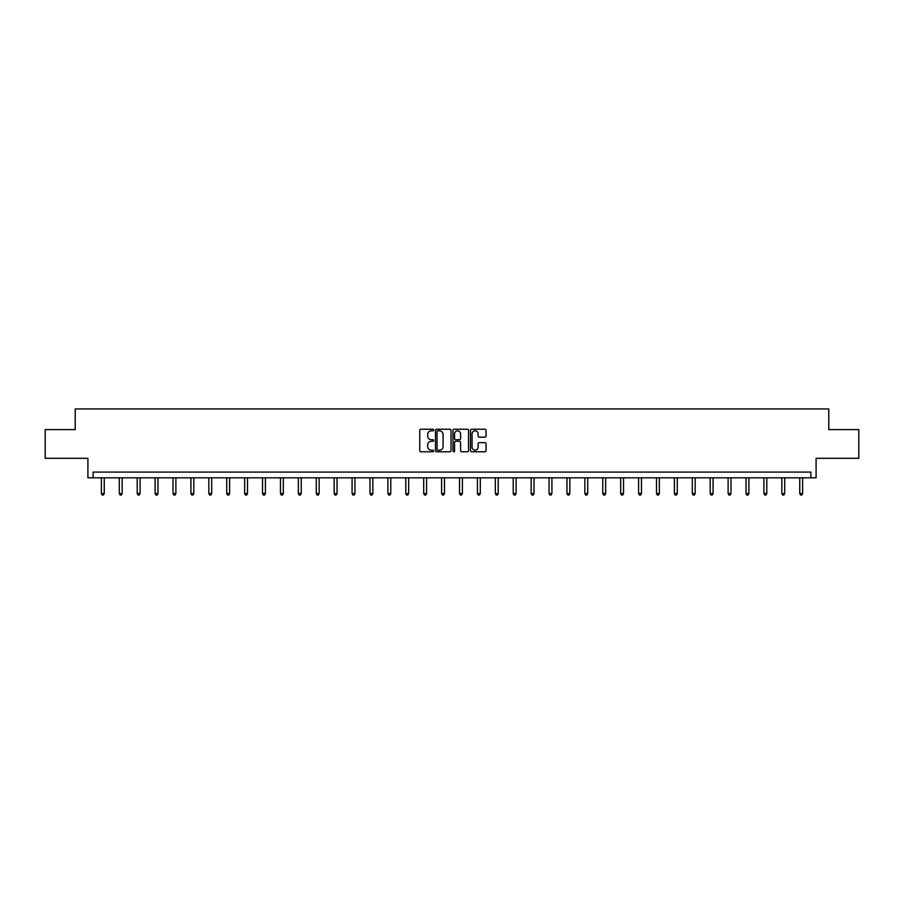 <?xml version="1.0" encoding="UTF-8"?>
<svg xmlns="http://www.w3.org/2000/svg" width="904" height="904" viewBox="0 0 904 904"><rect width="100%" height="100%" fill="white"/><g stroke="black" fill="none" stroke-linecap="round" stroke-linejoin="round"><path stroke-width="1.36" d="M433.637 430.033A0.791 0.791 0 0 0 432.846 429.242L420.88 429.242A1.13 1.13 0 0 0 419.75 430.372L419.75 450.655A1.13 1.13 0 0 0 420.88 451.774L432.846 451.774A0.791 0.791 0 0 0 433.637 450.983A0.791 0.791 0 0 0 432.846 450.203L431.298 450.203A3.605 3.605 0 0 1 427.694 446.599L427.694 444.904A3.605 3.605 0 0 1 431.298 441.299L432.846 441.299A0.791 0.791 0 0 0 433.637 440.508A0.791 0.791 0 0 0 432.846 439.717L431.298 439.717A3.605 3.605 0 0 1 427.694 436.112L427.694 434.428A3.605 3.605 0 0 1 431.298 430.824L432.846 430.824A0.791 0.791 0 0 0 433.637 430.033M45.2 429.603L45.2 458.305L87.903 458.305L87.903 477.82L816.097 477.82L816.097 458.305L858.8 458.305L858.8 429.603L828.787 429.603L828.787 408.947L75.213 408.947L75.213 429.603L45.2 429.603M484.928 437.186A1.13 1.13 0 0 0 486.058 436.056L486.058 430.372A1.13 1.13 0 0 0 484.928 429.242L471.628 429.242A1.13 1.13 0 0 0 470.509 430.372L470.509 450.655A1.13 1.13 0 0 0 471.628 451.774L484.928 451.774A1.13 1.13 0 0 0 486.058 450.655L486.058 443.774A1.13 1.13 0 0 0 484.928 442.655L479.233 442.655A1.13 1.13 0 0 0 478.114 443.774L478.114 447.186A3.017 3.017 0 0 1 475.097 450.203A3.017 3.017 0 0 1 472.08 447.186L472.08 433.83A3.017 3.017 0 0 1 475.097 430.824A3.017 3.017 0 0 1 478.114 433.83L478.114 436.056A1.13 1.13 0 0 0 479.233 437.186L484.928 437.186M810.877 477.82L810.877 472.08L93.123 472.08L93.123 477.82M451.017 430.372A1.13 1.13 0 0 0 449.887 429.242L436.587 429.242A1.13 1.13 0 0 0 435.468 430.372L435.468 450.655A1.13 1.13 0 0 0 436.587 451.774L449.887 451.774A1.13 1.13 0 0 0 451.017 450.655L451.017 430.372M454.113 429.242L467.413 429.242A1.13 1.13 0 0 1 468.532 430.372L468.532 450.655A1.13 1.13 0 0 1 467.413 451.774L461.718 451.774A1.13 1.13 0 0 1 460.588 450.655L460.588 442.429A1.13 1.13 0 0 0 459.469 441.299L455.695 441.299A1.13 1.13 0 0 0 454.565 442.429L454.565 450.983A0.791 0.791 0 0 1 453.774 451.774A0.791 0.791 0 0 1 452.983 450.983L452.983 430.372A1.13 1.13 0 0 1 454.113 429.242M437.83 430.824A0.791 0.791 0 0 0 437.039 431.603L437.039 449.412A0.791 0.791 0 0 0 437.83 450.203L439.468 450.203A3.605 3.605 0 0 0 443.073 446.599L443.073 434.428A3.605 3.605 0 0 0 439.468 430.824L437.83 430.824M460.588 433.886A3.017 3.017 0 0 0 457.582 430.88A3.017 3.017 0 0 0 454.565 433.886L454.565 438.598A1.13 1.13 0 0 0 455.695 439.717L459.469 439.717A1.13 1.13 0 0 0 460.588 438.598L460.588 433.886M101.384 477.82L101.384 493.561L104.254 493.561L104.254 477.82M104.254 493.561L103.395 495.053L102.254 495.053L101.384 493.561M119.294 477.82L119.294 493.561L122.164 493.561L122.164 477.82M122.164 493.561L121.305 495.053L120.153 495.053L119.294 493.561M137.205 477.82L137.205 493.561L140.075 493.561L140.075 477.82M140.075 493.561L139.205 495.053L138.063 495.053L137.205 493.561M155.104 477.82L155.104 493.561L157.974 493.561L157.974 477.82M157.974 493.561L157.115 495.053L155.963 495.053L155.104 493.561M173.014 477.82L173.014 493.561L175.885 493.561L175.885 477.82M175.885 493.561L175.026 495.053L173.873 495.053L173.014 493.561M190.925 477.82L190.925 493.561L193.795 493.561L193.795 477.82M193.795 493.561L192.925 495.053L191.784 495.053L190.925 493.561M208.824 477.82L208.824 493.561L211.694 493.561L211.694 477.82M211.694 493.561L210.835 495.053L209.683 495.053L208.824 493.561M226.734 477.82L226.734 493.561L229.605 493.561L229.605 477.82M229.605 493.561L228.746 495.053L227.593 495.053L226.734 493.561M244.645 477.82L244.645 493.561L247.504 493.561L247.504 477.82M247.504 493.561L246.645 495.053L245.504 495.053L244.645 493.561M262.544 477.82L262.544 493.561L265.414 493.561L265.414 477.82M265.414 493.561L264.556 495.053L263.403 495.053L262.544 493.561M280.455 477.82L280.455 493.561L283.325 493.561L283.325 477.82M283.325 493.561L282.466 495.053L281.313 495.053L280.455 493.561M298.354 477.82L298.354 493.561L301.224 493.561L301.224 477.82M301.224 493.561L300.365 495.053L299.224 495.053L298.354 493.561M316.264 477.82L316.264 493.561L319.135 493.561L319.135 477.82M319.135 493.561L318.276 495.053L317.123 495.053L316.264 493.561M334.175 477.82L334.175 493.561L337.045 493.561L337.045 477.82M337.045 493.561L336.186 495.053L335.034 495.053L334.175 493.561M352.074 477.82L352.074 493.561L354.944 493.561L354.944 477.82M354.944 493.561L354.085 495.053L352.944 495.053L352.074 493.561M369.985 477.82L369.985 493.561L372.855 493.561L372.855 477.82M372.855 493.561L371.996 495.053L370.843 495.053L369.985 493.561M387.895 477.82L387.895 493.561L390.765 493.561L390.765 477.82M390.765 493.561L389.906 495.053L388.754 495.053L387.895 493.561M405.794 477.82L405.794 493.561L408.664 493.561L408.664 477.82M408.664 493.561L407.806 495.053L406.664 495.053L405.794 493.561M423.705 477.82L423.705 493.561L426.575 493.561L426.575 477.82M426.575 493.561L425.716 495.053L424.564 495.053L423.705 493.561M441.615 477.82L441.615 493.561L444.486 493.561L444.486 477.82M444.486 493.561L443.615 495.053L442.474 495.053L441.615 493.561M459.514 477.82L459.514 493.561L462.385 493.561L462.385 477.82M462.385 493.561L461.526 495.053L460.385 495.053L459.514 493.561M477.425 477.82L477.425 493.561L480.295 493.561L480.295 477.82M480.295 493.561L479.436 495.053L478.284 495.053L477.425 493.561M495.335 477.82L495.335 493.561L498.206 493.561L498.206 477.82M498.206 493.561L497.336 495.053L496.194 495.053L495.335 493.561M513.235 477.82L513.235 493.561L516.105 493.561L516.105 477.82M516.105 493.561L515.246 495.053L514.093 495.053L513.235 493.561M531.145 477.82L531.145 493.561L534.015 493.561L534.015 477.82M534.015 493.561L533.157 495.053L532.004 495.053L531.145 493.561M549.056 477.82L549.056 493.561L551.926 493.561L551.926 477.82M551.926 493.561L551.056 495.053L549.914 495.053L549.056 493.561M566.955 477.82L566.955 493.561L569.825 493.561L569.825 477.82M569.825 493.561L568.966 495.053L567.814 495.053L566.955 493.561M584.865 477.82L584.865 493.561L587.736 493.561L587.736 477.82M587.736 493.561L586.877 495.053L585.724 495.053L584.865 493.561M602.776 477.82L602.776 493.561L605.646 493.561L605.646 477.82M605.646 493.561L604.776 495.053L603.635 495.053L602.776 493.561M620.675 477.82L620.675 493.561L623.545 493.561L623.545 477.82M623.545 493.561L622.686 495.053L621.534 495.053L620.675 493.561M638.586 477.82L638.586 493.561L641.456 493.561L641.456 477.82M641.456 493.561L640.597 495.053L639.444 495.053L638.586 493.561M656.496 477.82L656.496 493.561L659.355 493.561L659.355 477.82M659.355 493.561L658.496 495.053L657.355 495.053L656.496 493.561M674.395 477.82L674.395 493.561L677.265 493.561L677.265 477.82M677.265 493.561L676.407 495.053L675.254 495.053L674.395 493.561M692.306 477.82L692.306 493.561L695.176 493.561L695.176 477.82M695.176 493.561L694.317 495.053L693.165 495.053L692.306 493.561M710.205 477.82L710.205 493.561L713.075 493.561L713.075 477.82M713.075 493.561L712.216 495.053L711.075 495.053L710.205 493.561M728.115 477.82L728.115 493.561L730.986 493.561L730.986 477.82M730.986 493.561L730.127 495.053L728.974 495.053L728.115 493.561M746.026 477.82L746.026 493.561L748.896 493.561L748.896 477.82M748.896 493.561L748.037 495.053L746.885 495.053L746.026 493.561M763.925 477.82L763.925 493.561L766.795 493.561L766.795 477.82M766.795 493.561L765.937 495.053L764.795 495.053L763.925 493.561M781.836 477.82L781.836 493.561L784.706 493.561L784.706 477.82M784.706 493.561L783.847 495.053L782.694 495.053L781.836 493.561M799.746 477.82L799.746 493.561L802.616 493.561L802.616 477.82M802.616 493.561L801.746 495.053L800.605 495.053L799.746 493.561"/></g></svg>
